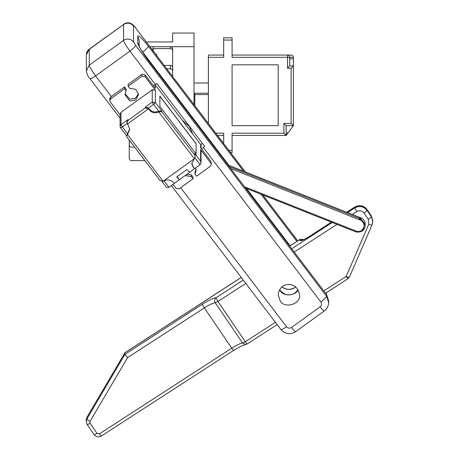<?xml version="1.0" encoding="UTF-8"?>
<svg xmlns="http://www.w3.org/2000/svg" width="459" height="459" viewBox="0 0 459 459"><rect width="100%" height="100%" fill="white"/><g stroke="black" fill="none" stroke-linecap="round" stroke-linejoin="round"><path stroke-width="0.69" d="M153.524 51.351L157.695 56.83M129.243 140.052L129.243 144.964C129.386 146.295 130.138 147.029 131.504 147.173L134.659 147.173M144.889 160.61L131.504 160.61C130.138 160.466 129.386 159.732 129.243 158.407L129.243 141.567M172.647 48.895L172.647 50.765C172.504 49.434 171.752 48.7 170.387 48.562L153.203 48.562L153.203 46.692L170.387 46.692C171.752 46.829 172.504 47.564 172.647 48.895L172.647 65.729M172.647 50.765L172.647 71.002C172.504 69.676 171.752 68.936 170.387 68.798L166.806 68.798M153.203 48.562L153.203 51.23M170.387 68.798L170.387 65.396L164.219 65.396M170.387 65.396C171.752 65.539 172.504 66.274 172.647 67.605M172.647 76.475L172.647 71.002M172.647 63.526L172.647 73.073M195.672 167.942L196.142 170.358L194.983 174.053L194.983 172.182L196.073 169.423M186.583 174.518L191.351 174.804L192.987 176.95L192.987 178.821L191.351 176.681L191.351 174.804M191.351 176.681L185.155 175.55M182.309 120.315L189.119 126.248L192.74 134.028M192.987 178.821L179.188 188.804L176.026 188.345L172.986 184.352M141.929 76.234L141.929 74.364L145.09 74.817L145.09 76.687L141.929 76.234L128.13 86.217L129.765 88.358L135.784 89.356L138.538 94.669L135.795 99.993L129.782 101.003L124.974 94.68L126.133 90.985L126.133 89.115L124.498 86.969L110.705 96.952L110.705 98.823L109.787 100.59L110.235 101.904L120.08 114.842M194.983 174.053L196.618 176.199L210.411 166.215L211.329 164.442L210.882 163.134L200.589 149.611L201.036 150.925L201.036 162.75L200.589 161.138L200.589 149.611M210.882 163.134L210.882 161.258L200.589 147.741L200.589 144.338L201.036 145.652L201.036 148.326M210.882 161.258L211.329 164.442M110.705 98.823L124.498 88.839L124.498 86.969M155.159 84.691L200.589 144.338M120.992 112.346L120.992 124.676L120.08 126.449L120.08 114.113L120.992 112.346L152.222 89.757L155.383 90.211L155.383 102.546L161.878 111.078L161.878 111.881L194.777 155.108L194.777 153.501L200.589 161.138M145.09 76.687L155.383 90.211M145.09 74.817L155.383 88.34L155.383 84.944M159.87 96.103L159.87 106.368L196.102 153.977L196.102 143.719L159.87 96.103M145.319 107.079L148.481 108.037L149.347 109.173C151.975 112.076 155.096 112.719 158.705 111.112L153.564 104.359L148.481 108.037L148.481 108.846L127.424 124.079L128.285 125.209L129.713 129.415L127.482 134.51L163.077 181.276L194.3 158.688L158.705 111.916C155.096 113.528 151.975 112.88 149.347 109.976L148.481 108.846L145.319 107.882L145.319 107.079L152.222 102.087L152.222 89.757M162.113 181.632L165.733 186.354C166.663 187.639 167.719 187.96 168.895 187.312L179.423 179.698L176.732 176.899L186.899 169.549L189.59 172.343L179.423 179.698L177.099 176.635M189.59 172.343L200.124 164.724L201.036 162.75M163.077 181.276L162.997 181.345C166.72 179.291 169.996 179.446 172.836 181.81L174.345 183.371M191.77 163.083L193.164 166.68L194.673 168.665L193.164 167.099L191.742 163.605L194.3 158.688M127.424 123.276L122.341 126.948L127.482 133.701L129.702 129.013M138.469 93.745L135.313 98.438L129.782 99.133L125.043 93.745M109.787 100.59L109.787 98.719L110.705 96.952M141.929 74.364L128.13 84.341L128.13 86.217M126.133 90.985L124.498 88.839M158.705 111.916L158.705 111.112M127.023 137.098L126.575 136.082L127.482 134.51M127.482 133.701L126.575 136.082M194.421 158.607L195.224 156.726L194.777 153.501M195.224 156.726L194.777 155.108M158.894 111.812L161.878 111.881M158.894 111.003L161.878 111.078M127.424 124.079L126.982 122.668L127.895 120.493L145.319 107.882M126.982 122.668L126.982 121.859L127.895 119.684L127.895 120.493M159.921 180.324L162.968 181.362M196.033 154.029L196.102 143.719M196.033 143.77L159.795 96.16M303.938 239.535L299.888 239.414L303.875 239.564M349.414 277.087L372.083 224.784C371.876 225.174 370.78 224.99 368.806 224.227L346.149 276.461C348.123 277.225 349.219 277.414 349.425 277.024L348.083 278.659L325.569 293.238M323.813 290.926L346.149 276.461C347.337 278.154 347.991 278.854 348.117 278.561M241.222 277.402L124.94 352.701L124.894 354.394L86.923 418.918L87.003 417.202M294.741 287.673L295.768 286.921C290.937 290.18 286.313 290.18 281.901 286.921C286.634 289.95 290.914 290.203 294.741 287.673M243.276 280.105L215.959 297.793C213.177 298.092 208.644 300.232 202.373 304.219L204.341 307.903C209.361 304.713 212.987 303.003 215.214 302.762L217.927 301.477L215.959 297.793C214.445 299.234 214.198 300.886 215.214 302.762L242.633 343.016L245.479 344.497L247.286 343.929L277.138 324.599M247.321 343.831C247.2 344.124 246.54 343.424 245.353 341.731L242.633 343.016C240.407 343.257 236.787 344.967 231.766 348.157L99.425 433.853L96.958 433.371L90.073 423.261L90.01 421.437L127.562 357.624L124.894 354.394L202.373 304.219M298.115 289.692L294.741 293.221C289.216 296.348 284.15 295.171 279.554 289.692M230.682 168.562L359.294 219.735L359.604 217.382L365.266 224.176C365.003 220.584 363.115 218.312 359.598 217.354L227.98 165.016M245.513 188.052L355.949 231.915C361.336 232.747 364.446 230.538 365.266 225.289L359.604 218.495L229.19 166.606M355.937 231.887L356.304 231.147L244.549 186.784M359.575 217.371L227.957 164.982M279.531 289.732L280.26 290.828C283.197 296.548 295.596 296.175 298.138 289.732M200.772 144.619L202.436 143.415M153.513 85.885L156.8 83.458L204.743 146.444L201.455 148.877M280.26 301.047L278.154 294.833C279.095 288.642 282.245 285.2 287.609 284.5C294.253 284.224 298.224 287.673 299.515 294.844C301.311 303.663 285.05 309.28 280.26 301.047M287.254 284.546L290.415 284.546M194.828 105.616L194.828 94.594L208.392 94.594M228.949 150.449L232.082 150.449L232.082 133.179L283.892 133.179L286.158 135.439L232.082 135.439M223.671 143.512L223.671 133.179L215.805 133.179M208.392 123.437L208.392 55.051L223.671 55.051M223.671 40.042L223.671 37.781L232.082 37.781L232.082 40.042L223.671 40.042L223.671 57.312L208.392 57.312M232.082 40.042L232.082 57.312L287.512 57.312L287.512 68.213L289.772 65.935L293.387 65.935L293.387 125.674L293.387 57.312C293.244 55.952 292.492 55.195 291.126 55.051L287.512 55.051L287.512 57.312L289.772 57.312L289.772 65.935M278.2 64.839L278.2 125.651L232.082 125.651L232.082 64.839L278.2 64.839M232.082 150.449L232.082 152.709L230.67 152.709M194.828 105.145L194.473 105.145L194.828 105.145M223.671 135.439L217.526 135.439M232.082 55.051L287.512 55.051C288.877 55.195 289.629 55.952 289.772 57.312L293.387 57.312C293.244 55.952 292.492 55.195 291.126 55.051M288.028 132.909L286.158 135.439L286.158 125.686L283.892 123.425L291.126 123.425L293.387 125.68L288.028 132.909L286.158 132.909M293.387 125.68L286.152 125.68M194.828 94.594L194.828 93.211C194.828 80.038 194.828 80.038 194.828 93.211L208.392 93.211M291.126 123.425L291.126 68.213L293.381 65.964M172.647 41.935L172.647 33.048L172.647 41.935L146.364 41.935M149.978 46.692L194.008 46.692L194.008 33.048L172.647 33.048M194.008 46.692L194.008 104.537M153.203 49.36L151.757 49.027M156.261 54.942L156.817 54.151M170.387 48.562L170.387 46.692M120.528 127.763L120.08 126.449L120.528 127.763L122.341 126.948L120.992 124.676L127.895 119.684M193.164 166.68L193.164 167.099M200.124 164.724L194.949 157.93M163.938 180.8L168.895 187.312M149.347 109.976L149.347 109.173M127.321 133.844L127.321 134.648M155.383 102.546L152.222 102.087L153.564 104.359L155.383 102.546M289.686 246.093L299.853 239.506L299.853 240.298L303.003 239.919M299.853 240.298C300.421 241.365 303.382 240.241 308.752 236.919L302.86 240.137M346.809 212.27L354.75 207.055L346.74 212.242M308.752 236.919L331.473 222.202M372.083 224.784L372.783 221.404L371.297 216.602L367.051 210.371C363.608 206.315 359.5 205.506 354.715 207.944L354.715 207.152C359.5 204.714 363.608 205.523 367.051 209.579L367.028 209.493C363.603 205.391 359.512 204.576 354.75 207.055M347.566 212.569L354.715 207.944L356.683 211.628C359.552 210.165 362.019 210.652 364.085 213.085C365.875 211.874 366.861 210.968 367.051 210.371L367.051 209.579L371.297 215.81L367.028 209.493M364.085 213.085L368.336 219.316C370.12 218.111 371.113 217.205 371.297 216.602L372.783 220.613L372.071 224.847M124.911 352.736L86.94 417.254L86.217 419.922L86.923 417.334L124.894 352.805L241.262 277.454M332.23 222.5L291.706 248.744M90.01 421.437C88.151 420.346 87.118 419.503 86.923 418.918L86.217 421.511L87.107 424.391C87.296 424.747 88.283 424.368 90.073 423.261M96.958 433.371C95.168 434.478 94.181 434.851 93.992 434.495L87.13 424.472M101.393 435.952C101.273 436.245 100.613 435.545 99.425 433.853M233.734 350.257C233.608 350.55 232.954 349.85 231.766 348.157L204.341 307.903L127.562 357.624M275.383 322.287L245.353 341.731L217.927 301.477L245.806 283.427M368.336 219.316L368.806 224.227M294.236 252.066L336.981 224.388M352.311 214.456L356.683 211.628M359.294 219.735C367.47 220.986 364.096 233.872 356.304 231.147M355.972 231.898L361.56 231.376L365.025 227.079L365.266 224.176M111.296 96.522L95.604 75.913C92.156 78.305 90.251 79.155 89.889 78.466M120.08 118.238L89.941 78.638C88.105 76.848 86.912 74.22 86.367 70.749L89.241 65.172L89.344 49.038C87.422 50.507 86.424 52.464 86.367 54.908L89.241 49.331L123.551 24.511L123.551 40.358C123.953 42.32 126.076 45.9 129.914 51.092L155.371 84.542M203.314 147.528L320.835 301.942C324.284 299.348 326.194 297.443 326.556 296.221L135.629 45.372C135.267 46.589 133.362 48.499 129.914 51.092L95.604 75.913C91.771 70.715 89.648 67.14 89.241 65.172L123.551 40.358C127.269 38.217 130.585 38.694 133.512 41.792L133.512 25.951C133.644 25.652 134.349 26.318 135.629 27.947L245.129 171.815M324.341 310.789C324.071 311.391 322.66 310.06 320.101 306.801L291.511 327.479C294.07 330.744 295.481 332.069 295.751 331.473M280.81 329.315C281.178 330.004 283.083 329.155 286.531 326.762L180.697 187.714M291.511 327.479C289.652 328.552 287.994 328.311 286.531 326.762M135.629 45.372L133.512 41.792M320.835 301.942C321.937 303.755 321.69 305.373 320.101 306.801M171.322 185.562L280.868 329.487C285.217 334.192 290.157 334.921 295.682 331.668L324.272 310.984C327.095 308.844 328.558 305.992 328.661 302.429L326.556 296.221L326.556 294.638L328.661 300.846L326.504 294.46L148.36 60.513C143.11 53.795 137.281 43.949 137.752 42.612L139.094 45.825M245.249 171.861L135.629 27.947M133.512 25.951C130.585 22.852 127.269 22.371 123.551 24.511L89.344 49.038M262.703 194.903L297.673 240.849M139.157 46.749L139.031 45.659C139.852 48.046 142.944 52.94 148.309 60.336L148.36 60.513M243.402 171.127L148.36 46.256C147.993 47.472 146.088 49.377 142.64 51.976L228.955 165.378M148.36 46.256C141.963 38.103 138.429 34.775 137.752 36.278L137.752 42.612M139.157 45.986L139.157 40.415L137.752 36.278M296.864 241.371L260.976 194.214M246.54 188.488L290.157 245.789M291.126 68.213L287.512 68.213M283.892 133.179L283.892 123.425M289.772 58.763L293.387 58.763M120.545 127.814L126.856 136.111M126.856 136.914L160.116 180.622M331.404 222.173L308.787 236.821M371.274 215.73L372.783 220.613M299.888 239.414L289.652 246.041M86.217 419.922L86.217 421.511M94.015 434.581C96.069 437.037 98.519 437.53 101.359 436.05L233.7 350.355L241.543 345.908L245.479 344.497M245.542 188.087L355.943 231.915M86.367 70.749L86.367 54.908M135.577 27.769C131.785 22.675 127.809 21.493 123.655 24.224M297.725 240.814L262.818 194.949M325.907 293.68L326.94 292.349M148.309 60.336L326.504 294.46M328.661 302.429L328.661 300.846M208.392 82.993L194.828 82.993"/></g></svg>
